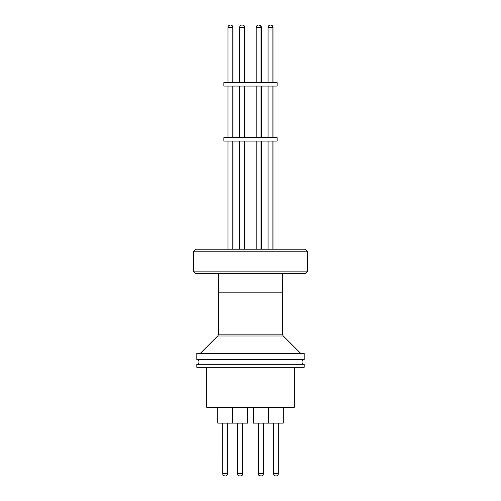 <?xml version="1.0" encoding="UTF-8"?>
<svg xmlns="http://www.w3.org/2000/svg" width="501" height="501" viewBox="0 0 501 501"><rect width="100%" height="100%" fill="white"/><g stroke="black" fill="none" stroke-linecap="round" stroke-linejoin="round"><path stroke-width="0.75" d="M303.224 359.574A2.931 2.931 0 0 0 303.224 364.296M197.776 359.574A2.931 2.931 0 0 1 197.776 364.296M206.7 367.302L206.7 407.244L294.3 407.244L294.3 367.302M304.176 367.302L196.824 367.302L196.824 364.296L304.176 364.296L304.176 367.302M304.176 359.574L196.824 359.574L196.824 353.474L304.176 353.474L304.176 359.574M253.694 407.244L253.694 423.132L268.423 423.132L268.423 407.244M217.76 407.244L217.76 423.132L232.489 423.132L232.489 407.244M253.312 407.244L253.312 423.132L253.694 423.132M232.577 407.244L232.577 423.132L247.688 423.132L247.688 407.244M217.728 407.244L217.76 423.132M268.542 407.244L268.542 423.132L283.272 423.132L283.272 407.244M300.825 353.474L283.334 335.989L217.666 335.989L200.175 353.474M273.471 423.132L273.471 473.589L278.312 473.589L278.312 423.132M222.72 423.132L222.72 473.589L227.529 473.589L227.529 423.132M222.688 423.132L222.72 473.589A2.361 2.361 0 0 0 225.087 475.95L225.168 475.95A2.361 2.361 0 0 0 227.529 473.589M273.502 423.132L273.502 473.589A2.361 2.361 0 0 0 275.869 475.95L275.951 475.95A2.361 2.361 0 0 0 278.312 473.589M283.334 335.989A2.574 2.574 0 0 1 282.577 334.167L282.577 292.152M217.666 335.989A2.574 2.574 0 0 0 218.423 334.167L282.577 334.167M239.941 475.95A2.361 2.361 0 0 0 239.948 475.95A2.361 2.361 0 0 1 237.537 473.589L242.434 473.589A2.361 2.361 0 0 1 239.985 475.95L239.979 475.95A2.361 2.361 0 0 0 239.985 475.95A2.06 2.06 0 0 1 239.91 475.95M260.689 475.95L260.933 475.95A2.361 2.361 0 0 1 260.927 475.95L261.021 475.95C259.574 475.8 258.785 475.011 258.654 473.589L263.463 473.589C263.338 475.011 262.549 475.8 261.102 475.95M260.332 475.95A2.06 2.06 0 0 1 258.272 473.89L258.679 473.89M240.336 475.95L240.668 475.95A2.06 2.06 0 0 0 242.728 473.89L242.415 473.89M240.067 475.95L239.979 475.95A2.361 2.361 0 0 1 237.624 473.589L237.624 423.132M218.423 292.152L218.423 334.167M282.62 273.69L282.62 292.152L218.38 292.152L218.38 273.69M193.386 271.11L195.96 273.69L305.04 273.69L307.614 271.11L193.386 271.11L193.386 251.79L195.96 249.21L305.04 249.21L307.614 251.79L193.386 251.79M273.026 249.21L273.026 141.075M232.783 249.21L232.783 141.075M227.974 249.21L227.974 141.075M244.413 249.21L244.413 141.075M239.603 249.21L239.603 141.075M261.397 249.21L261.397 141.075M277.122 141.075L223.878 141.075L223.878 137.643L277.122 137.643L277.122 141.075M232.783 137.643L232.783 86.072M227.974 137.643L227.974 86.072M244.413 137.643L244.413 86.072M239.603 137.643L239.603 86.072M273.026 137.643L273.026 86.072M261.397 137.643L261.397 86.072M277.122 86.072L223.878 86.072L223.878 82.634L277.122 82.634L277.122 86.072M232.783 82.634L232.783 27.411L227.974 27.411C228.105 25.989 228.894 25.2 230.341 25.05L230.422 25.05C230.015 25 232.232 24.699 232.783 27.411L232.94 27.411A2.361 2.361 0 0 0 230.46 25.05M227.974 82.634L227.974 27.411M244.413 82.634L244.413 27.411A2.361 2.361 0 0 0 241.964 25.05A2.361 2.361 0 0 0 239.603 27.411L239.603 82.634M273.026 82.634L273.026 27.411A2.361 2.361 0 0 0 270.54 25.05M261.397 82.634L261.397 27.411A2.361 2.361 0 0 0 258.848 25.05M244.795 82.634L244.795 27.411A2.361 2.361 0 0 0 242.428 25.05L242.428 25.05C243.981 25.351 244.757 26.121 244.745 27.367L244.413 27.367M261.015 27.411A2.361 2.361 0 0 0 258.566 25.05L258.572 25.05A2.361 2.361 0 0 0 256.205 27.411L261.015 27.411L261.015 82.634M268.511 407.244L268.542 423.132M244.413 27.411L239.603 27.411M272.87 82.634L272.87 27.411L268.06 27.411C268.185 25.989 268.974 25.2 270.421 25.05L270.502 25.05C270.102 25 272.312 24.699 272.87 27.411L273.026 27.411M261.397 27.411L261.065 27.411M261.065 82.634L261.015 27.367M247.394 407.244L247.394 423.132M263.463 423.132L263.463 473.589M242.728 423.132L242.728 473.89M242.434 423.132L242.434 473.589M307.614 271.11L307.614 251.79M261.015 249.21L261.015 141.075M244.795 249.21L244.795 141.075M232.94 249.21L232.94 141.075M272.87 249.21L272.87 141.075M261.065 249.21L261.065 141.075M244.745 249.21L244.745 141.075M244.795 137.643L244.795 86.072M232.94 137.643L232.94 86.072M261.015 137.643L261.015 86.072M272.87 137.643L272.87 86.072M261.065 137.643L261.065 86.072M244.745 137.643L244.745 86.072M232.94 82.634L232.94 27.411M244.745 82.634L244.745 27.367M261.065 27.367C261.528 26.71 260.752 25.933 258.748 25.05M268.06 82.634L268.06 27.411M256.205 82.634L256.205 27.411M268.06 137.643L268.06 86.072M256.205 137.643L256.205 86.072M268.06 249.21L268.06 141.075M256.205 249.21L256.205 141.075M222.688 473.589C222.813 475.011 223.603 475.8 225.049 475.95M273.471 473.589C273.596 475.011 274.385 475.8 275.832 475.95M258.272 423.132L258.272 473.89M237.537 423.132L237.537 473.589M258.654 423.132L258.654 473.589M232.664 407.244L232.664 423.132"/></g></svg>
